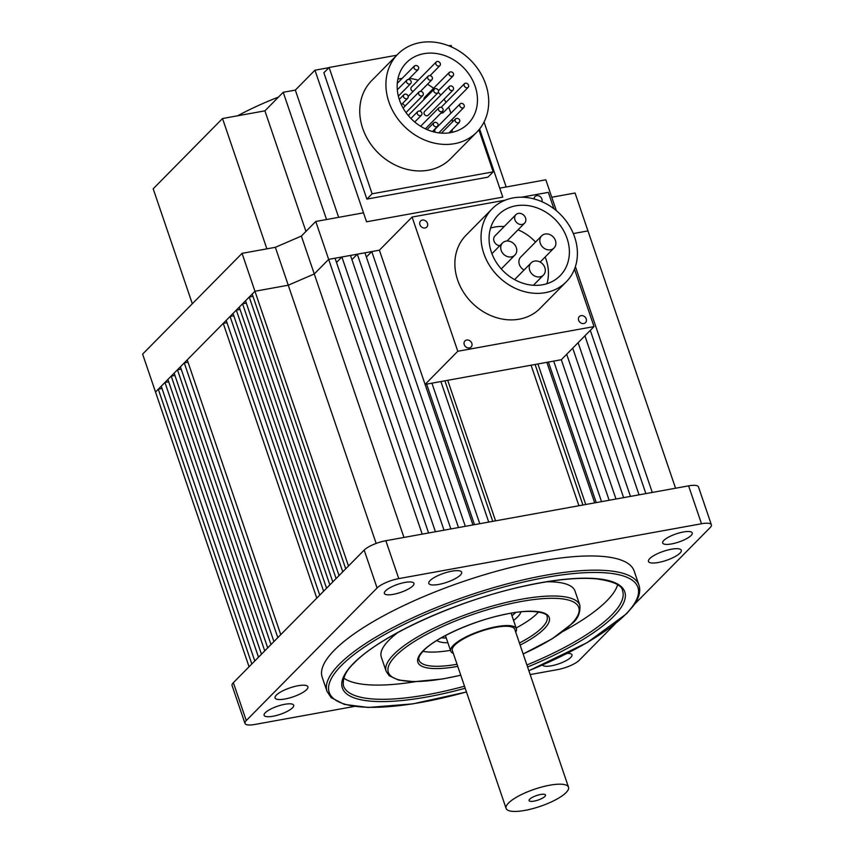 <?xml version="1.0" encoding="UTF-8"?>
<svg xmlns="http://www.w3.org/2000/svg" width="854" height="854" viewBox="0 0 854 854"><rect width="100%" height="100%" fill="white"/><g stroke="black" fill="none" stroke-linecap="round" stroke-linejoin="round"><path stroke-width="1.28" d="M242.056 253.35L254.951 291.246L155.524 392.018L142.618 354.122L242.056 253.35L275.351 247.318L301.366 236.067L403.963 537.433M363.505 212.827L315.756 221.485L301.366 236.067M499.739 188.147L545.834 179.799L556.349 210.671M675.557 488.221L587.958 230.911L573.312 233.558L587.958 230.911L575.062 193.015L551.769 197.231M275.351 247.318L288.257 285.215L254.951 291.246L348.485 565.999L345.721 568.807L252.186 294.054L254.951 291.246L288.257 285.215L314.272 273.963L328.662 259.381L379.389 250.19L412.098 217.044L505.184 200.178M315.756 221.485L328.662 259.381L314.272 273.963L288.257 285.215L376.155 543.432M237.647 115.792A121.407 33.263 -18.8 0 1 278.511 97.057M192.321 303.757L153.186 188.798L222.52 118.525L264.911 110.849L283.218 92.285L295.335 90.097L314.955 70.199L328.907 67.679M451.702 47.034L451.19 45.518L450.25 45.689M314.955 70.199L366.558 221.794L502.792 197.114L479.606 128.997M338.654 217.332L295.335 90.097M326.538 219.531L283.218 92.285M305.956 231.423L264.911 110.849M266.886 248.845L222.52 118.525M506.166 186.983L484.058 122.037M485.755 84.375A55.499 46.821 -135.4 0 1 476.82 132.135A55.499 46.821 -135.4 0 1 428.292 141.401A55.499 46.821 -135.4 0 1 388.88 101.925A55.499 46.821 -135.4 0 1 397.815 54.165A55.499 46.821 -135.4 0 1 446.343 44.899A55.499 46.821 -135.4 0 1 485.755 84.375M397.815 54.165L371.639 80.682A55.499 46.821 44.6 0 0 362.715 128.442A55.499 46.821 44.6 0 0 402.127 167.918A55.499 46.821 44.6 0 0 450.656 158.652L476.82 132.135M399.48 100.003A43.362 36.573 -135.4 0 1 406.451 62.694A43.362 36.573 -135.4 0 1 444.368 55.457A43.362 36.573 -135.4 0 1 475.155 86.297A43.362 36.573 -135.4 0 1 468.184 123.606A43.362 36.573 -135.4 0 1 430.267 130.843A43.362 36.573 -135.4 0 1 399.48 100.003M450.859 113.251A43.362 36.573 44.6 0 0 450.304 111.49A43.362 36.573 44.6 0 0 448.596 107.188M446.055 102.352A43.362 36.573 44.6 0 0 444.016 99.224M440.781 95.104A43.362 36.573 44.6 0 0 438.241 92.392M433.576 88.293A43.362 36.573 44.6 0 0 427.48 84.247M418.204 80.223A43.362 36.573 44.6 0 0 409.408 78.451M402.106 78.44A43.362 36.573 44.6 0 0 397.879 79.091M437.963 124.15A2.605 2.199 -135.4 0 1 433.426 124.972A2.605 2.199 -135.4 0 1 437.963 124.15M459.708 120.211A2.605 2.199 -135.4 0 1 455.171 121.033A2.605 2.199 -135.4 0 1 459.708 120.211M463.85 107.497A2.605 2.199 -135.4 0 1 460.146 103.846A2.605 2.199 -135.4 0 1 463.85 107.497L438.988 132.69A2.605 2.199 -135.4 0 1 438.796 132.861M435.465 132.295A2.605 2.199 -135.4 0 1 435.284 129.039L460.146 103.846M443.077 109.098A2.605 2.199 -135.4 0 1 438.54 109.92A2.605 2.199 -135.4 0 1 443.077 109.098M421.887 112.941A2.605 2.199 -135.4 0 1 417.339 113.763A2.605 2.199 -135.4 0 1 421.887 112.941M468.216 87.3A2.605 2.199 -135.4 0 1 464.523 83.649A2.605 2.199 -135.4 0 1 468.216 87.3L443.365 112.493A2.605 2.199 -135.4 0 1 441.091 112.931M453.09 90.044L428.228 115.237A2.605 2.199 -135.4 0 1 424.523 111.575L449.385 86.393A2.605 2.199 -135.4 0 1 453.09 90.044A2.605 2.199 -135.4 0 1 449.385 86.393M438.369 90.545A2.605 2.199 -135.4 0 1 433.821 91.367A2.605 2.199 -135.4 0 1 438.369 90.545M423.232 93.289A2.605 2.199 -135.4 0 1 418.684 94.111A2.605 2.199 -135.4 0 1 423.232 93.289M408.095 96.032A2.605 2.199 -135.4 0 1 403.547 96.854A2.605 2.199 -135.4 0 1 408.095 96.032M453.517 73.679A2.605 2.199 -135.4 0 1 448.98 74.501A2.605 2.199 -135.4 0 1 453.517 73.679M405.629 105.533A2.605 2.199 -135.4 0 1 402.832 103.174M432.327 77.522A2.605 2.199 -135.4 0 1 427.779 78.344A2.605 2.199 -135.4 0 1 432.327 77.522M411.137 81.365A2.605 2.199 -135.4 0 1 406.589 82.187A2.605 2.199 -135.4 0 1 411.137 81.365M413.187 91.325A2.605 2.199 -135.4 0 1 411.382 87.14L436.234 61.947A2.605 2.199 -135.4 0 1 439.938 65.598A2.605 2.199 -135.4 0 1 436.234 61.947M418.609 67.306A2.605 2.199 -135.4 0 1 414.073 68.128A2.605 2.199 -135.4 0 1 418.609 67.306M366.868 199.099L323.869 72.782L329.1 67.477L372.109 193.805L366.868 199.099L487.965 177.162L493.196 171.857L478.902 129.851M450.528 46.522L450.197 45.54L448.777 45.796M396.779 55.211L329.1 67.477M372.109 193.805L493.196 171.857M451.905 132.402A43.362 36.573 44.6 0 0 452.364 129.466M452.492 121.93A43.362 36.573 44.6 0 0 452.193 119.314M408.885 116.261A2.605 2.199 -135.4 0 1 409.386 114.319L434.248 89.126M424.054 99.459A2.605 2.199 -135.4 0 1 424.534 97.463L449.396 72.27M544.852 267.601A8.668 7.312 44.6 0 0 538.693 261.431A8.668 7.312 44.6 0 0 531.113 262.883A8.668 7.312 44.6 0 0 529.715 270.344A8.668 7.312 44.6 0 0 535.874 276.504A8.668 7.312 44.6 0 0 543.464 275.063A8.668 7.312 44.6 0 0 544.852 267.601M541.692 235.821A8.668 7.312 44.6 0 0 540.294 243.283A8.668 7.312 44.6 0 0 546.453 249.453A8.668 7.312 44.6 0 0 554.043 248.002A8.668 7.312 44.6 0 0 555.431 240.54A8.668 7.312 44.6 0 0 549.271 234.37A8.668 7.312 44.6 0 0 541.692 235.821L520.759 257.033A8.668 7.312 44.6 0 0 519.36 264.494A8.668 7.312 44.6 0 0 524.068 270.024M516.307 247.628A8.668 7.312 44.6 0 0 510.148 241.458A8.668 7.312 44.6 0 0 502.568 242.91A8.668 7.312 44.6 0 0 501.17 250.371A8.668 7.312 44.6 0 0 507.329 256.542A8.668 7.312 44.6 0 0 514.909 255.09A8.668 7.312 44.6 0 0 516.307 247.628M515.923 214.653A6.074 5.124 44.6 0 0 514.951 219.873A6.074 5.124 44.6 0 0 519.264 224.196A6.074 5.124 44.6 0 0 524.569 223.182A6.074 5.124 44.6 0 0 525.541 217.951A6.074 5.124 44.6 0 0 521.239 213.639A6.074 5.124 44.6 0 0 515.923 214.653L494.989 235.864A6.074 5.124 44.6 0 0 494.018 241.084A6.074 5.124 44.6 0 0 499.793 245.717M491.381 252.143A43.362 36.573 44.6 0 0 522.178 282.984A43.362 36.573 44.6 0 0 560.085 275.746A43.362 36.573 44.6 0 0 567.067 238.437A43.362 36.573 44.6 0 0 536.28 207.597A43.362 36.573 44.6 0 0 498.362 214.834A43.362 36.573 44.6 0 0 491.381 252.143M546.944 283.709A43.362 36.573 44.6 0 0 546.133 259.648A43.362 36.573 44.6 0 0 545.151 257.011M541.842 201.672A4.334 3.662 44.6 0 0 541.863 198.961A4.334 3.662 44.6 0 0 538.789 195.876A4.334 3.662 44.6 0 0 534.999 196.601A4.334 3.662 44.6 0 0 534.07 198.95M578.638 320.271A4.334 3.662 44.6 0 0 581.713 323.356A4.334 3.662 44.6 0 0 585.502 322.631A4.334 3.662 44.6 0 0 586.207 318.905A4.334 3.662 44.6 0 0 583.122 315.82A4.334 3.662 44.6 0 0 579.332 316.546A4.334 3.662 44.6 0 0 578.638 320.271M464.256 344.653A4.334 3.662 44.6 0 0 467.33 347.738A4.334 3.662 44.6 0 0 471.12 347.012A4.334 3.662 44.6 0 0 471.824 343.287A4.334 3.662 44.6 0 0 468.739 340.202A4.334 3.662 44.6 0 0 464.95 340.927A4.334 3.662 44.6 0 0 464.256 344.653M419.912 224.709A4.334 3.662 44.6 0 0 422.997 227.794A4.334 3.662 44.6 0 0 426.786 227.068A4.334 3.662 44.6 0 0 427.48 223.342A4.334 3.662 44.6 0 0 424.406 220.257A4.334 3.662 44.6 0 0 420.616 220.983A4.334 3.662 44.6 0 0 419.912 224.709M574.635 237.06A52.03 43.896 44.6 0 0 537.689 200.049A52.03 43.896 44.6 0 0 492.192 208.75A52.03 43.896 44.6 0 0 483.812 253.521A52.03 43.896 44.6 0 0 520.769 290.52A52.03 43.896 44.6 0 0 566.266 281.831A52.03 43.896 44.6 0 0 574.635 237.06M492.192 208.75L466.028 235.266A52.03 43.896 44.6 0 0 457.648 280.037A52.03 43.896 44.6 0 0 494.605 317.047A52.03 43.896 44.6 0 0 540.102 308.358L566.266 281.831M366.377 257.033L371.778 251.567L465.313 526.32L472.935 524.943L425.089 384.407L457.787 351.261L594.021 326.58L574.486 269.181M553.904 208.728L548.332 192.353L521.538 197.21M457.787 351.261L412.098 217.044M371.778 251.567L379.389 250.19L425.078 384.407L561.313 359.726L594.021 326.58M535.533 242.066A43.362 36.573 44.6 0 0 518.015 229.822M504.212 226.523A43.362 36.573 44.6 0 0 490.57 228.082M453.314 653.331A34.683 9.501 -18.8 0 1 450.72 651.079A34.683 9.501 -18.8 0 1 496.633 626.644A34.683 9.501 -18.8 0 1 516.392 628.725A34.683 9.501 -18.8 0 1 515.709 632.088M540.582 794.498A8.668 2.381 161.2 0 0 529.096 800.604A8.668 2.381 161.2 0 0 534.038 801.127A8.668 2.381 161.2 0 0 545.514 795.01A8.668 2.381 161.2 0 0 540.582 794.498M506.112 808.428L452.353 650.524A32.954 9.031 -18.8 0 1 495.982 627.306A32.954 9.031 -18.8 0 1 514.748 629.281L568.508 787.185A32.954 9.031 -18.8 0 1 524.879 810.403A32.954 9.031 -18.8 0 1 506.112 808.428A32.954 9.031 -18.8 0 1 549.741 785.21A32.954 9.031 -18.8 0 1 568.508 787.185M158.289 389.21L155.524 392.018L249.058 666.771L251.823 663.964L158.289 389.21L162.025 388.538M164.95 382.453L161.246 386.221L254.78 660.975L258.484 657.206L164.95 382.453L168.697 381.781M171.206 376.123L167.907 379.464L261.441 654.217L264.74 650.876L171.206 376.123L174.942 375.45M177.451 369.793L174.152 373.134L267.686 647.887L270.985 644.546L177.451 369.793L181.187 369.12M184.272 362.875L180.397 366.804L273.931 641.557L277.806 637.628L184.272 362.875L188.019 362.203M223.246 323.378L187.229 359.886L280.763 634.639L316.781 598.131L223.246 323.378L226.993 322.695M230.068 316.46L226.203 320.389L319.738 595.142L323.602 591.214L230.068 316.46L233.815 315.788M236.323 310.13L233.025 313.471L326.559 588.225L329.857 584.883L236.323 310.13L240.059 309.447M242.568 303.8L239.269 307.141L332.804 581.894L336.102 578.553L242.568 303.8L246.304 303.117M249.229 297.043L245.525 300.8L339.049 575.564L342.764 571.796L249.229 297.043L252.976 296.359M328.662 259.381L335.056 258.218L428.591 532.971L422.196 534.134L328.662 259.381M341.888 256.979L350.482 255.421L444.016 530.174L435.423 531.732L341.888 256.979L336.497 262.445M357.314 254.182L364.946 252.805L458.481 527.558L450.848 528.946L357.314 254.182L351.923 259.659M447.709 380.308L495.555 520.844L578.905 505.739L531.071 365.202M431.921 383.168L479.767 523.705L488.723 522.082L440.877 381.546M590.295 330.349L645.87 493.601L652.275 492.448L575.393 266.619M578.115 342.689L630.444 496.398L639.038 494.84L584.905 335.814M566.704 354.261L615.99 499.024L623.612 497.636L572.724 348.154M553.691 361.103L601.536 501.64L609.158 500.263L561.313 359.726M537.903 363.964L585.737 504.5L594.704 502.878L546.859 362.342M548.407 362.064L596.252 502.6M535.095 364.477L582.93 505.013M426.637 384.129L474.482 524.655M444.902 380.82L492.747 521.346M276.354 695.113A17.347 4.75 161.2 0 0 275.073 697.964A17.347 4.75 161.2 0 0 288.908 698.113A17.347 4.75 161.2 0 0 306.629 689.626A17.347 4.75 161.2 0 0 307.91 686.776A17.347 4.75 161.2 0 0 294.075 686.627A17.347 4.75 161.2 0 0 276.354 695.113M430.106 580.56A17.347 4.75 161.2 0 0 428.825 583.41A17.347 4.75 161.2 0 0 442.65 583.56A17.347 4.75 161.2 0 0 460.381 575.073A17.347 4.75 161.2 0 0 461.662 572.223A17.347 4.75 161.2 0 0 447.827 572.073A17.347 4.75 161.2 0 0 430.106 580.56M649.723 558.601A17.347 4.75 161.2 0 0 648.442 561.441A17.347 4.75 161.2 0 0 662.277 561.601A17.347 4.75 161.2 0 0 679.997 553.114A17.347 4.75 161.2 0 0 681.279 550.264A17.347 4.75 161.2 0 0 667.444 550.115A17.347 4.75 161.2 0 0 649.723 558.601M265.274 712.738A15.607 4.281 161.2 0 0 264.121 715.3A15.607 4.281 161.2 0 0 276.579 715.438A15.607 4.281 161.2 0 0 292.527 707.795A15.607 4.281 161.2 0 0 293.68 705.233A15.607 4.281 161.2 0 0 281.233 705.094A15.607 4.281 161.2 0 0 265.274 712.738M385.538 590.851A15.607 4.281 161.2 0 0 384.385 593.413A15.607 4.281 161.2 0 0 396.843 593.551A15.607 4.281 161.2 0 0 412.792 585.919A15.607 4.281 161.2 0 0 413.944 583.357A15.607 4.281 161.2 0 0 401.497 583.218A15.607 4.281 161.2 0 0 385.538 590.851M663.825 540.433A15.607 4.281 161.2 0 0 662.672 542.995A15.607 4.281 161.2 0 0 675.13 543.133A15.607 4.281 161.2 0 0 691.078 535.49A15.607 4.281 161.2 0 0 692.231 532.928A15.607 4.281 161.2 0 0 679.784 532.789A15.607 4.281 161.2 0 0 663.825 540.433M422.922 651.335A67.637 18.532 161.2 0 0 450.464 650.353M516.136 627.989A67.637 18.532 161.2 0 0 537.209 613.418A67.637 18.532 161.2 0 0 538.564 611.966M398.017 632.419A102.331 28.033 161.2 0 0 388.869 640.297A102.331 28.033 161.2 0 0 381.311 657.089L386.147 671.297A102.331 28.033 -18.8 0 1 393.705 654.506A102.331 28.033 -18.8 0 1 498.266 604.44A102.331 28.033 -18.8 0 1 579.887 605.347L575.052 591.139A102.331 28.033 161.2 0 0 546.752 581.787M343.724 678.087A147.422 40.384 161.2 0 0 415.556 681.663M562.903 631.501A147.422 40.384 161.2 0 0 606.842 600.8A147.422 40.384 161.2 0 0 617.634 584.841M638.995 585.225L634.159 571.016A164.769 45.145 161.2 0 0 502.739 569.554A164.769 45.145 161.2 0 0 334.373 650.172A164.769 45.145 161.2 0 0 322.204 677.211L327.039 691.42A164.769 45.145 -18.8 0 1 339.219 664.38A164.769 45.145 -18.8 0 1 507.586 583.762A164.769 45.145 -18.8 0 1 638.995 585.225C640.906 591.406 639.005 598.312 633.273 605.966L626.537 613.759L587.221 642.582L528.872 670.753M542.482 665.031A15.607 4.281 161.2 0 0 555.164 664.935A15.607 4.281 161.2 0 0 570.814 657.377A15.607 4.281 161.2 0 0 571.966 654.815A15.607 4.281 161.2 0 0 567.28 653.395M436.864 640.479A45.091 12.351 161.2 0 0 447.88 642.763M513.564 620.41A45.091 12.351 161.2 0 0 517.535 616.983A45.091 12.351 161.2 0 0 520.897 611.88M441.411 637.789A45.091 12.351 161.2 0 0 446.268 638.023M511.941 615.67A45.091 12.351 161.2 0 0 515.645 612.521M233.355 682.677L246.262 720.573A17.347 4.75 161.2 0 0 244.981 723.423L232.074 685.527A17.347 4.75 161.2 0 1 233.355 682.677L364.188 550.093A17.347 4.75 -18.8 0 1 385.859 540.721L688.602 485.862L701.497 523.758A17.347 4.75 161.2 0 1 711.382 524.804A17.347 4.75 161.2 0 1 710.101 527.644L634.458 604.312M711.382 524.804L698.476 486.908A17.347 4.75 161.2 0 0 688.602 485.862M246.262 720.573L377.084 587.99A17.347 4.75 -18.8 0 1 398.765 578.617L701.497 523.758M244.981 723.423A17.347 4.75 161.2 0 0 254.855 724.459L354.346 706.439M530.174 674.575L557.587 669.611A17.347 4.75 161.2 0 0 579.268 660.238L615.232 623.794M457.744 666.355A69.377 19.002 -18.8 0 1 423.008 650.876A69.377 19.002 -18.8 0 1 509.721 613.385A69.377 19.002 -18.8 0 1 544.105 628.928A69.377 19.002 -18.8 0 1 520.139 645.112M519.424 643.019A67.637 18.532 161.2 0 0 542.044 627.626A67.637 18.532 161.2 0 0 547.051 616.524C548.663 613.257 532.021 608.187 505.675 614.25C474.525 620.282 435.903 637.49 423.701 650.513C419.688 654.804 418.108 658.007 418.983 660.121A67.637 18.532 161.2 0 0 457.039 664.263M523.139 653.929A100.591 27.563 161.2 0 0 571.347 623.996A100.591 27.563 161.2 0 0 521.495 601.451A100.591 27.563 161.2 0 0 395.754 655.808A100.591 27.563 161.2 0 0 460.744 675.172M465.206 688.249A149.162 40.864 -18.8 0 1 353.375 663.494A149.162 40.864 -18.8 0 1 539.813 582.887A149.162 40.864 -18.8 0 1 613.727 616.321A149.162 40.864 -18.8 0 1 527.591 667.006M526.897 664.967A147.422 40.384 161.2 0 0 611.677 615.008A147.422 40.384 161.2 0 0 622.577 590.819C622.16 585.364 613.674 581.403 597.127 578.927C578.201 577.155 553.456 579.652 522.915 586.399C457.029 600.682 379.795 635.888 354.068 663.131C345.913 670.721 342.369 678.289 343.457 685.837A147.422 40.384 161.2 0 0 464.501 686.21M528.85 670.689A163.029 44.664 161.2 0 0 625.843 614.122A163.029 44.664 161.2 0 0 545.044 577.582A163.029 44.664 161.2 0 0 341.269 665.682A163.029 44.664 161.2 0 0 466.455 691.932M385.859 540.721L398.765 578.617M364.188 550.093L377.084 587.99M432.466 131.537L437.547 126.381M448.98 132.904L459.292 122.442M425.377 128.847L442.66 111.34M414.734 122.005L421.47 115.183M419.922 111.052L437.953 92.787M405.981 112.579L422.815 95.531M401.348 104.679L407.678 98.274M438.433 90.78L453.1 75.921M420.52 91.293L431.91 79.764M398.348 96.139L410.71 83.596M430.106 75.568L439.938 65.598M408.5 79.369L418.193 69.537M427.053 129.605L433.843 122.73M441.443 133.128L455.588 118.791M420.627 126.264L438.956 107.689M410.913 118.471L417.766 111.522M441.23 107.252L464.523 83.649M403.109 108.084L419.111 91.869M399.266 99.384L403.974 94.613M408.191 96.395L428.206 76.102M397.302 89.787L407.016 79.945M397.281 83.329L414.489 65.886M514.599 279.61L531.113 262.883M491.936 253.681L502.568 242.91M506.988 240.999L524.569 223.182M501.255 268.935L514.909 255.09M540.155 262.071L554.043 248.002M533.387 285.268L543.464 275.063M511.119 613.225L516.392 628.725M445.436 635.579L450.72 651.079M579.887 605.347C580.421 612.894 577.816 619.001 572.041 623.634L552.154 638.813L523.16 654.004M327.039 691.42L331.106 697.601L344.226 704.369L368.255 707.464L412.856 703.867L466.476 691.996M386.147 671.297L389.21 675.727L398.434 680.051L414.254 681.673L442.543 678.983L460.776 675.236"/></g></svg>
